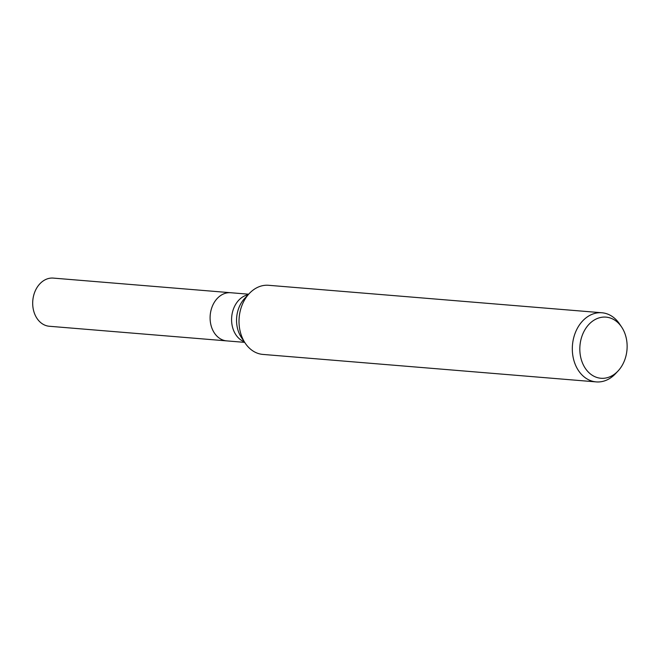 <?xml version="1.0" encoding="UTF-8"?>
<svg xmlns="http://www.w3.org/2000/svg" width="660" height="660" viewBox="0 0 660 660"><rect width="100%" height="100%" fill="white"/><g stroke="black" fill="none" stroke-linecap="round" stroke-linejoin="round"><path stroke-width="0.99" d="M244.678 342.367L226.743 340.89A24.164 18.587 -85.3 0 1 210.408 322.245A24.164 18.587 -85.3 0 1 220.209 295.845A24.164 18.587 -85.3 0 1 230.711 292.726L53.303 278.099A24.164 18.587 -85.3 0 0 42.809 281.218A24.164 18.587 -85.3 0 0 33 307.618A24.164 18.587 -85.3 0 0 49.335 326.263L226.743 340.89A24.164 18.587 -85.3 0 1 210.408 322.245A24.164 18.587 -85.3 0 1 220.209 295.845A24.164 18.587 -85.3 0 1 230.711 292.726L248.647 294.203M592.672 321.082A30.673 23.603 -85.3 0 1 621.646 327.071A30.673 23.603 -85.3 0 1 618.024 371.011A30.673 23.603 -85.3 0 1 583.539 365.293A30.673 23.603 -85.3 0 1 592.672 321.082M618.024 371.011L615.508 373.692A34.683 26.681 -85.3 0 1 596.211 381.901A34.683 26.681 -85.3 0 1 572.764 355.138A34.683 26.681 -85.3 0 1 586.839 317.237A34.683 26.681 -85.3 0 1 601.912 312.766A34.683 26.681 -85.3 0 1 619.6 324.019L621.646 327.071M596.211 381.901L262.911 354.42A34.683 26.681 -85.3 0 1 245.215 343.175A34.683 26.681 -85.3 0 1 249.315 293.494A34.683 26.681 -85.3 0 1 253.539 289.765A34.683 26.681 -85.3 0 1 268.612 285.293L601.912 312.766M611.284 377.421L614.287 374.311M245.215 343.175L241.428 337.507A27.258 20.971 -85.3 0 1 244.645 298.46L249.315 293.494M244.274 341.756A24.164 18.587 -85.3 0 1 231.635 321.428A24.164 18.587 -85.3 0 1 241.7 297.611A24.164 18.587 -85.3 0 1 248.143 294.739"/></g></svg>
